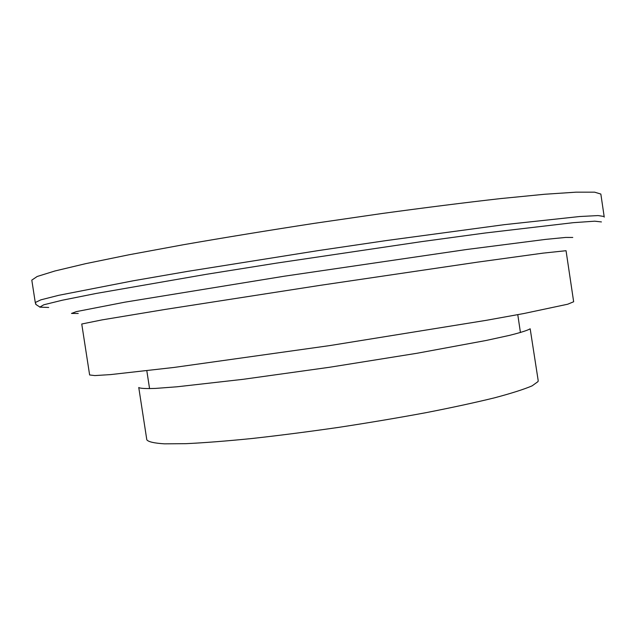 <?xml version="1.0" encoding="UTF-8"?>
<svg xmlns="http://www.w3.org/2000/svg" width="636" height="636" viewBox="0 0 636 636"><rect width="100%" height="100%" fill="white"/><g stroke="black" fill="none" stroke-linecap="round" stroke-linejoin="round"><path stroke-width="0.95" d="M604.152 216.494L600.845 194.06L594.628 192.175L576.057 192.167L544.559 194.266L500.484 198.599C465.282 202.574 425.786 207.551 381.998 213.513L314.248 223.355C268.297 230.431 224.746 237.546 183.589 244.693L129.013 254.774L85.629 263.67L54.919 270.984L37.182 276.485L31.8 280.118L35.274 302.529L40.807 299.858L58.687 295.319L133.019 280.826L187.676 271.365L318.366 250.576L386.068 240.599L504.356 224.659L579.65 216.526L598.078 215.572L604.152 216.494L604.2 217.122M138.759 387.499C140.063 388.477 145.763 388.771 155.852 388.389L177.19 386.775L243.103 379.318L329.496 367.274L417.105 353.25L486.127 340.475L509.349 335.403C520.741 332.549 527.681 330.346 530.178 328.796L538.199 380.622L538.024 381.584L532.125 385.845C524.088 389.288 511.614 393.271 494.689 397.786C475.307 402.54 452.427 407.501 426.056 412.661C398.176 417.82 369.039 422.725 338.638 427.376C308.317 431.741 279.498 435.445 252.182 438.49C226.488 441.066 204.41 442.791 185.966 443.674L164.406 443.833C154.151 443.181 148.283 441.837 146.813 439.81L138.759 387.507M601.425 221.932L594.74 221.185L573.33 222.672L485.228 232.999L421.771 241.608L276.652 263.097L206.366 274.307L96.131 293.458L62.256 300.232L43.749 304.795L39.766 307.148L48.686 307.458M572.774 237.459L565.65 237.443L545.601 239.39L466.681 249.495L284.205 276.223L124.934 302.164L76.344 311.616L71.494 313.445L78.228 313.476M566.048 250.711L543.104 253.128L477.517 262.143L320.409 285.31L165.129 309.43L102.078 319.884L81.75 324.01L89.628 374.962L94.836 375.582L110.561 374.596L174.105 367.433L329.599 345.61L486.23 320.337L523.929 313.516L567.733 304.215L573.656 301.758L566.048 250.711M146.821 370.772L149.571 388.644M517.776 314.669L520.439 332.556M39.48 306.759C33.136 302.911 36.936 304.565 35.616 303.682L35.274 302.529"/></g></svg>
